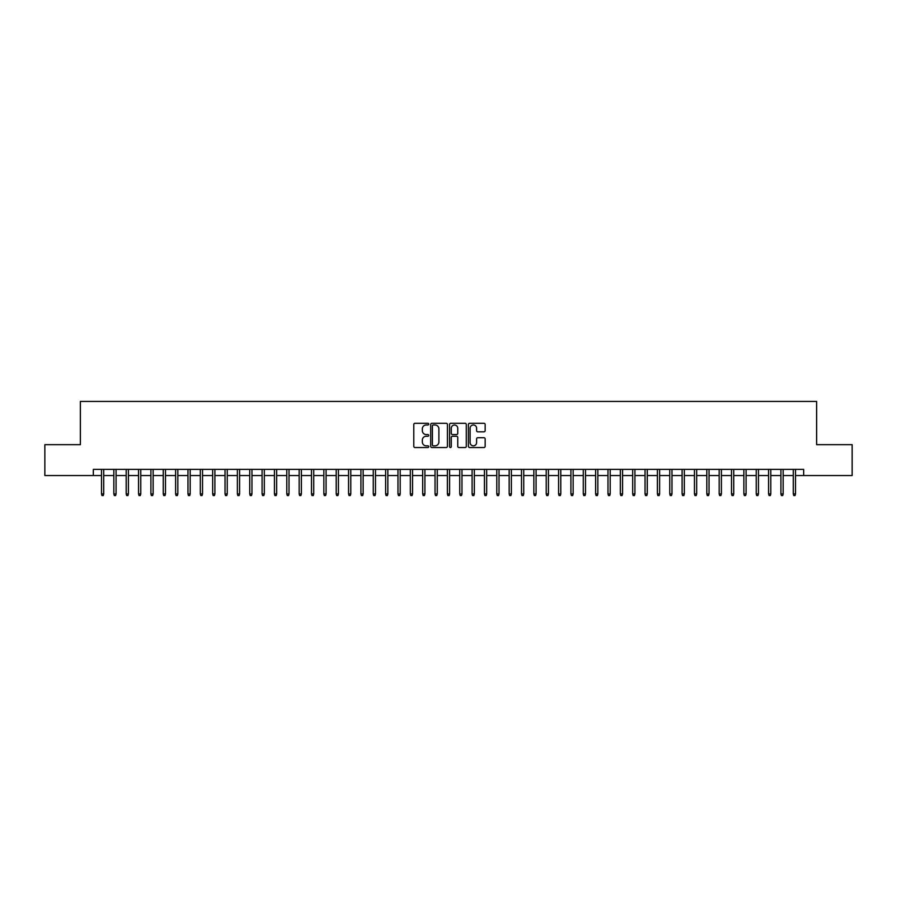 <?xml version="1.0" encoding="UTF-8"?>
<svg xmlns="http://www.w3.org/2000/svg" width="897" height="897" viewBox="0 0 897 897"><rect width="100%" height="100%" fill="white"/><g stroke="black" fill="none" stroke-linecap="round" stroke-linejoin="round"><path stroke-width="1.35" d="M428.732 424.124A0.852 0.852 0 0 0 427.891 423.283L414.997 423.283A1.211 1.211 0 0 0 413.786 424.494L413.786 446.314A1.211 1.211 0 0 0 414.997 447.536L427.891 447.536A0.852 0.852 0 0 0 428.732 446.684A0.852 0.852 0 0 0 427.891 445.831L426.221 445.831A3.88 3.88 0 0 1 422.341 441.952L422.341 440.135A3.88 3.88 0 0 1 426.221 436.256L427.891 436.256A0.852 0.852 0 0 0 428.732 435.404A0.852 0.852 0 0 0 427.891 434.552L426.221 434.552A3.88 3.88 0 0 1 422.341 430.672L422.341 428.856A3.88 3.88 0 0 1 426.221 424.976L427.891 424.976A0.852 0.852 0 0 0 428.732 424.124M483.943 431.827A1.211 1.211 0 0 0 485.154 430.616L485.154 424.494A1.211 1.211 0 0 0 483.943 423.283L469.624 423.283A1.211 1.211 0 0 0 468.413 424.494L468.413 446.314A1.211 1.211 0 0 0 469.624 447.536L483.943 447.536A1.211 1.211 0 0 0 485.154 446.314L485.154 438.925A1.211 1.211 0 0 0 483.943 437.714L477.809 437.714A1.211 1.211 0 0 0 476.599 438.925L476.599 442.591A3.24 3.24 0 0 1 473.358 445.831A3.24 3.24 0 0 1 470.118 442.591L470.118 428.217A3.24 3.24 0 0 1 473.358 424.976A3.24 3.24 0 0 1 476.599 428.217L476.599 430.616A1.211 1.211 0 0 0 477.809 431.827L483.943 431.827M93.333 475.556L44.85 475.556L44.85 444.665L80.371 444.665L80.371 401.43L816.629 401.43L816.629 444.665L852.15 444.665L852.15 475.556L803.667 475.556L803.667 469.378L93.333 469.378L93.333 475.556L101.496 475.556M447.435 424.494A1.211 1.211 0 0 0 446.224 423.283L431.917 423.283A1.211 1.211 0 0 0 430.706 424.494L430.706 446.314A1.211 1.211 0 0 0 431.917 447.536L446.224 447.536A1.211 1.211 0 0 0 447.435 446.314L447.435 424.494M450.776 423.283L465.083 423.283A1.211 1.211 0 0 1 466.294 424.494L466.294 446.314A1.211 1.211 0 0 1 465.083 447.536L458.961 447.536A1.211 1.211 0 0 1 457.75 446.314L457.75 437.467A1.211 1.211 0 0 0 456.528 436.256L452.469 436.256A1.211 1.211 0 0 0 451.258 437.467L451.258 446.684A0.852 0.852 0 0 1 450.406 447.536A0.852 0.852 0 0 1 449.565 446.684L449.565 424.494A1.211 1.211 0 0 1 450.776 423.283M103.716 475.556L113.841 475.556M116.072 475.556L126.197 475.556M128.417 475.556L138.553 475.556M140.773 475.556L150.909 475.556M153.129 475.556L163.254 475.556M165.485 475.556L175.61 475.556M177.83 475.556L187.966 475.556M190.186 475.556L200.323 475.556M202.543 475.556L212.667 475.556M214.899 475.556L225.024 475.556M227.244 475.556L237.38 475.556M239.6 475.556L249.736 475.556M251.956 475.556L262.081 475.556M264.312 475.556L274.437 475.556M276.668 475.556L286.793 475.556M289.013 475.556L299.15 475.556M301.37 475.556L311.494 475.556M313.726 475.556L323.851 475.556M326.082 475.556L336.207 475.556M338.427 475.556L348.563 475.556M350.783 475.556L360.919 475.556M363.139 475.556L373.264 475.556M375.495 475.556L385.62 475.556M387.84 475.556L397.976 475.556M400.197 475.556L410.333 475.556M412.553 475.556L422.678 475.556M424.909 475.556L435.034 475.556M437.254 475.556L447.39 475.556M449.61 475.556L459.746 475.556M461.966 475.556L472.091 475.556M474.322 475.556L484.447 475.556M486.667 475.556L496.803 475.556M499.024 475.556L509.16 475.556M511.38 475.556L521.505 475.556M523.736 475.556L533.861 475.556M536.081 475.556L546.217 475.556M548.437 475.556L558.573 475.556M560.793 475.556L570.918 475.556M573.149 475.556L583.274 475.556M585.506 475.556L595.63 475.556M597.851 475.556L607.987 475.556M610.207 475.556L620.332 475.556M622.563 475.556L632.688 475.556M634.919 475.556L645.044 475.556M647.264 475.556L657.4 475.556M659.62 475.556L669.756 475.556M671.976 475.556L682.101 475.556M684.333 475.556L694.457 475.556M696.677 475.556L706.814 475.556M709.034 475.556L719.17 475.556M721.39 475.556L731.515 475.556M733.746 475.556L743.871 475.556M746.091 475.556L756.227 475.556M758.447 475.556L768.583 475.556M770.803 475.556L780.928 475.556M783.159 475.556L793.284 475.556M795.504 475.556L803.667 475.556M433.251 424.976A0.852 0.852 0 0 0 432.399 425.828L432.399 444.979A0.852 0.852 0 0 0 433.251 445.831L435.011 445.831A3.88 3.88 0 0 0 438.891 441.952L438.891 428.856A3.88 3.88 0 0 0 435.011 424.976L433.251 424.976M457.75 428.284A3.24 3.24 0 0 0 454.499 425.032A3.24 3.24 0 0 0 451.258 428.284L451.258 433.341A1.211 1.211 0 0 0 452.469 434.552L456.528 434.552A1.211 1.211 0 0 0 457.75 433.341L457.75 428.284M101.496 493.955L101.989 495.57L103.222 495.57L103.716 493.955L101.496 493.955L101.496 469.378M103.716 493.955L103.716 469.378M113.841 493.955L114.334 495.57L115.578 495.57L116.072 493.955L113.841 493.955L113.841 469.378M116.072 493.955L116.072 469.378M126.197 493.955L126.69 495.57L127.923 495.57L128.417 493.955L126.197 493.955L126.197 469.378M128.417 493.955L128.417 469.378M138.553 493.955L139.046 495.57L140.28 495.57L140.773 493.955L138.553 493.955L138.553 469.378M140.773 493.955L140.773 469.378M150.909 493.955L151.402 495.57L152.636 495.57L153.129 493.955L150.909 493.955L150.909 469.378M153.129 493.955L153.129 469.378M163.254 493.955L163.747 495.57L164.992 495.57L165.485 493.955L163.254 493.955L163.254 469.378M165.485 493.955L165.485 469.378M175.61 493.955L176.104 495.57L177.337 495.57L177.83 493.955L175.61 493.955L175.61 469.378M177.83 493.955L177.83 469.378M187.966 493.955L188.46 495.57L189.693 495.57L190.186 493.955L187.966 493.955L187.966 469.378M190.186 493.955L190.186 469.378M200.323 493.955L200.816 495.57L202.049 495.57L202.543 493.955L200.323 493.955L200.323 469.378M202.543 493.955L202.543 469.378M212.667 493.955L213.161 495.57L214.405 495.57L214.899 493.955L212.667 493.955L212.667 469.378M214.899 493.955L214.899 469.378M225.024 493.955L225.517 495.57L226.75 495.57L227.244 493.955L225.024 493.955L225.024 469.378M227.244 493.955L227.244 469.378M237.38 493.955L237.873 495.57L239.107 495.57L239.6 493.955L237.38 493.955L237.38 469.378M239.6 493.955L239.6 469.378M249.736 493.955L250.229 495.57L251.463 495.57L251.956 493.955L249.736 493.955L249.736 469.378M251.956 493.955L251.956 469.378M262.081 493.955L262.586 495.57L263.819 495.57L264.312 493.955L262.081 493.955L262.081 469.378M264.312 493.955L264.312 469.378M274.437 493.955L274.93 495.57L276.164 495.57L276.668 493.955L274.437 493.955L274.437 469.378M276.668 493.955L276.668 469.378M286.793 493.955L287.287 495.57L288.52 495.57L289.013 493.955L286.793 493.955L286.793 469.378M289.013 493.955L289.013 469.378M299.15 493.955L299.643 495.57L300.876 495.57L301.37 493.955L299.15 493.955L299.15 469.378M301.37 493.955L301.37 469.378M311.494 493.955L311.999 495.57L313.232 495.57L313.726 493.955L311.494 493.955L311.494 469.378M313.726 493.955L313.726 469.378M323.851 493.955L324.344 495.57L325.577 495.57L326.082 493.955L323.851 493.955L323.851 469.378M326.082 493.955L326.082 469.378M336.207 493.955L336.7 495.57L337.934 495.57L338.427 493.955L336.207 493.955L336.207 469.378M338.427 493.955L338.427 469.378M348.563 493.955L349.056 495.57L350.29 495.57L350.783 493.955L348.563 493.955L348.563 469.378M350.783 493.955L350.783 469.378M360.919 493.955L361.413 495.57L362.646 495.57L363.139 493.955L360.919 493.955L360.919 469.378M363.139 493.955L363.139 469.378M373.264 493.955L373.757 495.57L375.002 495.57L375.495 493.955L373.264 493.955L373.264 469.378M375.495 493.955L375.495 469.378M385.62 493.955L386.114 495.57L387.347 495.57L387.84 493.955L385.62 493.955L385.62 469.378M387.84 493.955L387.84 469.378M397.976 493.955L398.47 495.57L399.703 495.57L400.197 493.955L397.976 493.955L397.976 469.378M400.197 493.955L400.197 469.378M410.333 493.955L410.826 495.57L412.059 495.57L412.553 493.955L410.333 493.955L410.333 469.378M412.553 493.955L412.553 469.378M422.678 493.955L423.171 495.57L424.416 495.57L424.909 493.955L422.678 493.955L422.678 469.378M424.909 493.955L424.909 469.378M435.034 493.955L435.527 495.57L436.761 495.57L437.254 493.955L435.034 493.955L435.034 469.378M437.254 493.955L437.254 469.378M447.39 493.955L447.883 495.57L449.117 495.57L449.61 493.955L447.39 493.955L447.39 469.378M449.61 493.955L449.61 469.378M459.746 493.955L460.239 495.57L461.473 495.57L461.966 493.955L459.746 493.955L459.746 469.378M461.966 493.955L461.966 469.378M472.091 493.955L472.584 495.57L473.829 495.57L474.322 493.955L472.091 493.955L472.091 469.378M474.322 493.955L474.322 469.378M484.447 493.955L484.941 495.57L486.174 495.57L486.667 493.955L484.447 493.955L484.447 469.378M486.667 493.955L486.667 469.378M496.803 493.955L497.297 495.57L498.53 495.57L499.024 493.955L496.803 493.955L496.803 469.378M499.024 493.955L499.024 469.378M509.16 493.955L509.653 495.57L510.886 495.57L511.38 493.955L509.16 493.955L509.16 469.378M511.38 493.955L511.38 469.378M521.505 493.955L521.998 495.57L523.243 495.57L523.736 493.955L521.505 493.955L521.505 469.378M523.736 493.955L523.736 469.378M533.861 493.955L534.354 495.57L535.587 495.57L536.081 493.955L533.861 493.955L533.861 469.378M536.081 493.955L536.081 469.378M546.217 493.955L546.71 495.57L547.944 495.57L548.437 493.955L546.217 493.955L546.217 469.378M548.437 493.955L548.437 469.378M558.573 493.955L559.066 495.57L560.3 495.57L560.793 493.955L558.573 493.955L558.573 469.378M560.793 493.955L560.793 469.378M570.918 493.955L571.423 495.57L572.656 495.57L573.149 493.955L570.918 493.955L570.918 469.378M573.149 493.955L573.149 469.378M583.274 493.955L583.768 495.57L585.001 495.57L585.506 493.955L583.274 493.955L583.274 469.378M585.506 493.955L585.506 469.378M595.63 493.955L596.124 495.57L597.357 495.57L597.851 493.955L595.63 493.955L595.63 469.378M597.851 493.955L597.851 469.378M607.987 493.955L608.48 495.57L609.713 495.57L610.207 493.955L607.987 493.955L607.987 469.378M610.207 493.955L610.207 469.378M620.332 493.955L620.836 495.57L622.069 495.57L622.563 493.955L620.332 493.955L620.332 469.378M622.563 493.955L622.563 469.378M632.688 493.955L633.181 495.57L634.414 495.57L634.919 493.955L632.688 493.955L632.688 469.378M634.919 493.955L634.919 469.378M645.044 493.955L645.537 495.57L646.771 495.57L647.264 493.955L645.044 493.955L645.044 469.378M647.264 493.955L647.264 469.378M657.4 493.955L657.893 495.57L659.127 495.57L659.62 493.955L657.4 493.955L657.4 469.378M659.62 493.955L659.62 469.378M669.756 493.955L670.25 495.57L671.483 495.57L671.976 493.955L669.756 493.955L669.756 469.378M671.976 493.955L671.976 469.378M682.101 493.955L682.595 495.57L683.839 495.57L684.333 493.955L682.101 493.955L682.101 469.378M684.333 493.955L684.333 469.378M694.457 493.955L694.951 495.57L696.184 495.57L696.677 493.955L694.457 493.955L694.457 469.378M696.677 493.955L696.677 469.378M706.814 493.955L707.307 495.57L708.54 495.57L709.034 493.955L706.814 493.955L706.814 469.378M709.034 493.955L709.034 469.378M719.17 493.955L719.663 495.57L720.896 495.57L721.39 493.955L719.17 493.955L719.17 469.378M721.39 493.955L721.39 469.378M731.515 493.955L732.008 495.57L733.253 495.57L733.746 493.955L731.515 493.955L731.515 469.378M733.746 493.955L733.746 469.378M743.871 493.955L744.364 495.57L745.598 495.57L746.091 493.955L743.871 493.955L743.871 469.378M746.091 493.955L746.091 469.378M756.227 493.955L756.72 495.57L757.954 495.57L758.447 493.955L756.227 493.955L756.227 469.378M758.447 493.955L758.447 469.378M768.583 493.955L769.077 495.57L770.31 495.57L770.803 493.955L768.583 493.955L768.583 469.378M770.803 493.955L770.803 469.378M780.928 493.955L781.422 495.57L782.666 495.57L783.159 493.955L780.928 493.955L780.928 469.378M783.159 493.955L783.159 469.378M793.284 493.955L793.778 495.57L795.011 495.57L795.504 493.955L793.284 493.955L793.284 469.378M795.504 493.955L795.504 469.378"/></g></svg>
